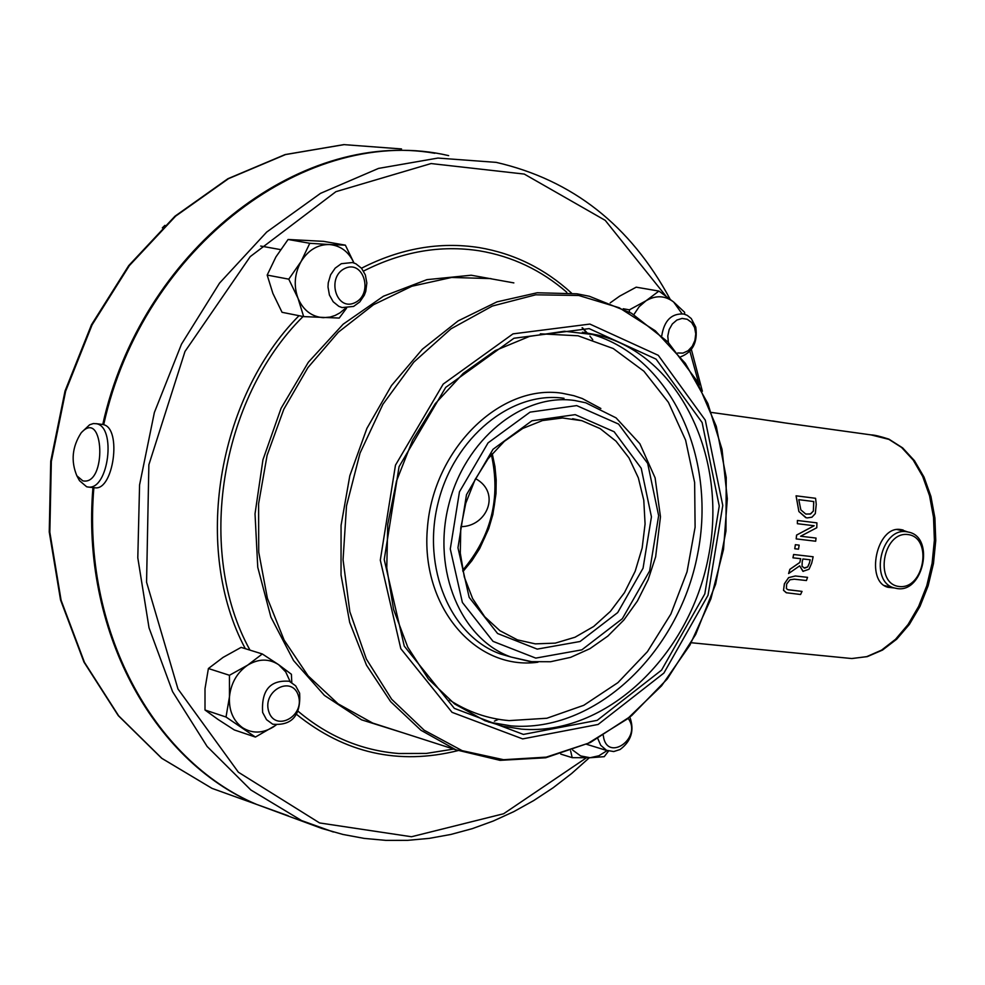 <?xml version="1.0" encoding="UTF-8"?>
<svg xmlns="http://www.w3.org/2000/svg" width="985" height="985" viewBox="0 0 985 985"><rect width="100%" height="100%" fill="white"/><g stroke="black" fill="none" stroke-linecap="round" stroke-linejoin="round"><path stroke-width="1.48" d="M475.57 478.661C501.316 492.574 486.972 526.593 460.943 526.655M82.814 480.84L76.867 475.804C70.76 461.14 72.176 446.833 81.127 432.895C104.25 407.1 107.119 486.11 82.814 480.84M78.443 478.722L79.514 480.692L86.68 486.787L88.576 487.083C108.547 489.619 116.39 426.973 96.505 423.747L93.39 423.55L89.66 424.769L81.73 432.218M448.655 155.63C309.573 122.731 142.887 246.115 103.684 424.707C121.918 428.844 113.534 490.099 95.299 487.834L94.104 487.71M96.062 423.648L103.708 424.597M899.268 586.518C874.003 583.994 882.782 531.186 907.924 534.547C933.004 537.379 924.287 589.584 899.268 586.518M897.273 588.574C923.191 592.921 934.863 538.069 909.241 532.257L906.742 531.752C880.959 527.061 868.881 581.889 894.355 587.971L897.273 588.574M870.949 434.877L889.48 439.519M888.261 438.953L901.57 447.436L913.206 460.081L922.686 476.42L929.557 495.775L933.521 517.334L934.383 540.162L932.105 563.272L926.787 585.681L918.648 606.378L908.071 624.515L895.525 639.302L881.55 650.137L866.763 656.626L852.111 658.522M851.286 658.497L691.285 642.737M762.612 419.585L784.516 422.861M788.332 589.806L802.024 591.394L787.963 589.695L786.387 588.624L786.658 584.031L789.97 579.783L794.279 579.192L806.432 580.547L807.552 577.345L795.4 575.991L788.653 577.629L784.429 583.785L783.531 590.286L784.38 583.773L788.603 577.616L795.351 575.979L807.552 577.345M786.572 592.835L783.481 590.274L786.239 592.736L800.583 594.497L802.024 591.394M797.37 523.7L797.394 520.474L816.922 522.863L797.444 520.486L797.37 523.7L814.164 525.744L796.606 535.101L796.2 538.906L815.691 541.221L816.036 538.069L800.62 536.234L816.036 538.069M796.2 538.906L796.557 535.089L813.696 525.965M806.21 517.741L798.884 511.547L796.065 495.812L815.58 498.287L796.126 495.824L798.933 511.56L805.73 517.617L807.207 517.913L811.96 517.199L815.297 513.616L816.245 504.357L815.58 498.287M792.95 557.818L793.614 554.493L813.154 556.771L793.664 554.506L792.95 557.818L800.719 558.704L799.82 562.472L789.921 569.342L788.603 573.541L799.697 565.821L802.935 571.337L809.03 569.256L811.702 563.137L813.154 556.771M803.206 571.411L799.648 565.858M788.603 573.541L789.859 569.33L799.771 562.46L800.657 558.704M794.76 548.744L795.363 544.693L799.155 545.136L795.363 544.693L794.76 548.744L798.503 549.187L799.155 545.136M894.294 587.959L888.002 587.294C865.002 581.704 876.478 525.214 900.684 529.548L907.542 531.875M92.947 487.575C80.979 628.689 151.715 760.051 255.731 804.08L287.263 815.42M93.87 487.686C81.841 628.886 152.589 760.371 256.666 804.425L288.199 815.752M800.62 536.234L816.774 527.751L816.922 522.863M813.351 511.092L810.298 514.059L805.656 513.985L800.842 509.861L798.786 499.666L813.77 501.55L813.351 511.092L813.708 501.55M806.136 514.108L810.729 513.85L813.29 511.08M809.424 563.063L807.749 566.892L804.733 568.136L802.061 566.4L802.196 561.844L802.886 558.963L810.199 559.8L809.424 563.063L810.15 559.8M804.092 568.025L807.7 566.88L809.375 563.051M434.877 153.278C298.295 129.355 140.818 251.914 102.76 424.486M522.678 738.898L452.053 712.34L400.809 648.684L380.296 560.157L395.465 465.179L443.201 384.088L513 333.866L589.88 324.077L658.275 355.326L705.297 420.152L722.768 505.465L708.03 595.248L663.878 673.087L598.117 724.455L522.678 738.898M597.833 738.651L600.727 745.288L606.526 750.311L613.729 751.555L620.058 749.523C631.323 741.139 634.586 730.328 629.858 717.105M628.196 718.447C642.873 738.147 606.625 763.215 603.3 735.561M572.716 750.114L580.633 755.926L590.077 757.736L572.199 757.674L570.611 750.878M608.521 751.075L604.236 756.677L590.077 757.736L598.892 755.766L607.117 750.607M572.199 757.674L560.736 754.091M680.77 356.779C692.849 352.002 697.848 342.127 695.767 327.155L691.248 318.537L687.247 315.348L683.775 314.018C671.524 313.23 664.186 320.519 661.748 335.885M668.396 342.534L667.781 336.057L669.16 329.556L672.336 323.954L676.867 320.051L682.076 318.414L687.234 319.263L691.618 322.464L694.597 327.562L695.755 333.841L694.917 340.404L692.233 346.314L688.059 350.758L682.987 353.098L677.729 352.987M629.513 312.11L629.353 309.844L646.037 300.77L658.928 291.08L636.199 287.177L619.651 296.14L610.195 302.875M682.002 313.698L673.654 302.026C665.06 295.475 655.85 295.057 646.037 300.77L639.191 306.667L633.823 314.634M658.928 291.08L673.654 302.026L684.575 312.257L684.723 314.277M629.353 309.844L623.234 308.748M353.603 306.421L359.771 301.927L364.302 295.229L365.767 291.314L366.839 283.003L365.361 274.963L361.532 268.252L355.831 263.746L352.507 262.527L341.339 263.697L335.183 268.142L330.615 274.803L328.251 282.806L328.005 286.992L329.421 295.032L333.189 301.767L338.815 306.323L342.103 307.579L353.603 306.421M354.883 302.715C336.156 311.765 326.097 276.97 345.033 268.363C363.81 259.486 373.672 294.109 354.883 302.715M353.96 262.958C348.715 251.692 340.527 245.548 329.409 244.539L345.366 245.154L323.56 241.35L288.088 239.478L275.899 256.95L267.181 275.086L272.882 293.395L282.055 312.307L303.663 316.616L297.999 298.27C303.257 310.275 311.679 316.751 323.265 317.687L330.123 317.071L335.159 315.446L339.936 312.873L345.698 308.108M345.366 245.154L353.984 262.97M346.609 308.108L339.222 318.056L303.663 316.616M301.065 261.53L309.782 243.295L329.409 244.539C317.724 244.403 308.268 250.067 301.065 261.53C294.527 273.534 293.505 285.773 297.999 298.27L288.777 279.161L301.065 261.53M288.777 279.161L267.181 275.086M309.782 243.295L288.088 239.478M299.637 693.194L295.672 685.843L289.307 681.263C270.149 679.81 261.259 690.202 262.638 712.45L266.529 719.666L272.722 724.209C291.991 725.871 300.954 715.541 299.637 693.194M298.443 695.853C304.919 716.612 274.963 732.347 268.696 711.342C262.182 690.423 292.336 674.836 298.443 695.853M262.305 653.966L241.116 647.379L223.09 657.389L208.401 668.519L205.003 688.712L205.003 710L217.993 719.419L234.307 729.934L255.41 737.063L226.021 717.031L229.468 696.727L229.456 675.279L247.654 665.146L262.305 653.966L278.644 664.69C268.893 658.448 258.562 658.596 247.654 665.146C237.077 672.533 231.007 683.061 229.468 696.727C228.766 710.382 233.1 720.688 242.482 727.656C252.32 733.763 262.638 733.517 273.448 726.893L275.862 725.145M290.169 681.645L285.724 671.918L278.644 664.69L291.4 674.269L291.794 682.519M275.972 725.169L255.41 737.063M226.021 717.031L205.003 710M229.456 675.279L208.401 668.519M462.938 571.399C492.168 537.01 501.894 497.782 492.131 453.74M491.38 454.627C500.897 497.893 491.343 536.443 462.691 570.266M535.311 643.87L517.47 639.881L499.9 630.696L484.706 616.733L472.615 598.572L464.317 577.025L460.29 553.139L460.771 528.108L465.782 503.187L475.053 479.658L488.129 458.702L504.308 441.354L522.74 428.45L542.464 420.558L562.509 417.972L581.926 420.706L600.111 428.586L616.019 441.181L628.959 457.877L638.342 477.86L643.784 500.232L645.076 523.958L642.158 547.992L635.177 571.251L624.428 592.711L610.392 611.402L593.672 626.485L575.031 637.233L555.269 643.131L535.311 643.87M572.654 418.723L581.926 420.706L572.679 418.723M871.06 434.89L784.799 422.897M784.91 422.922L871.343 434.939M243.344 799.635L212.021 788.369L161.885 758.364L118.656 715.836L84.476 662.388L61.095 600.259L49.829 532.196L51.343 461.374L65.65 391.131L92.11 324.828L129.38 265.593L175.613 216.158L228.508 178.654L285.551 154.559L344.073 144.635L401.523 148.944L343.827 144.623L285.096 154.583L227.929 178.704L174.961 216.22L128.715 265.618L91.457 324.791L65.035 391.02L50.74 461.177L49.25 531.949L60.553 599.976L83.984 662.117L118.274 715.627L161.663 758.265L212.021 788.369L255.731 804.08M670.12 299.194C630.449 225.516 572.457 179.898 496.169 162.365L437.931 158.068L378.523 168.41L320.544 193.343L266.689 232.066L219.556 283.089L181.474 344.184L154.362 412.53L139.575 484.903L137.802 557.818L149.03 627.827L172.584 691.655L207.121 746.47L250.867 789.995L301.656 820.591L333.386 832.005M586.383 757.822L503.63 813.745L411.496 836.745L319.583 822.943L238.37 772.215L177.965 688.958L146.568 582.197L148.87 464.76L184.995 351.46L250.227 256.617L335.91 191.681L431.061 163.559L524.266 174.074L605.233 220.369L665.848 295.98M689.906 351.288L699.215 385.135M571.472 293.05C544.803 268.671 514.047 253.514 479.202 247.604C439.753 241.46 400.526 248.331 361.507 268.216M299.009 315.692C216.663 398.839 192.592 549.987 245.314 648.684M296.608 714.42C344.959 753.291 398.74 765.357 457.963 750.619M453.654 749.08L426.246 753.426L398.814 753.513C361.63 750.558 328.103 736.497 298.221 711.342M249.993 650.137C195.633 552.031 219.63 399.171 303.072 316.505M363.539 271.072C401.966 251.544 440.603 244.797 479.449 250.83C512.138 256.334 541.258 270.149 566.806 292.274M494.408 721.131L498.607 719.296M592.761 339.69L589.904 336.119M513.85 282.904L471.187 275.221L426.936 279.654L383.448 296.214L343.149 324.2L308.342 362.246L281.07 408.307L262.946 459.798L255.029 513.813L257.75 567.249L270.887 617.078L293.555 660.553L324.385 695.385L361.532 719.813L402.902 732.778M582.504 327.783L587.122 332.856M455.87 749.794L500.048 760.346L545.715 757.773L590.31 742.542L631.496 715.763L667.214 679.034L695.718 634.402L715.627 584.191L725.97 530.977L726.228 477.454L716.28 426.345L696.53 380.308L667.818 341.857L631.483 313.23L589.362 296.263L577.025 293.813L537.219 292.767L496.982 301.866L458.111 320.913L422.38 349.207L391.488 385.566L366.9 428.389L349.823 475.73L341.069 525.374L341.032 575.018L349.663 622.335L366.494 665.183L390.639 701.665L420.915 730.242L455.87 749.794L372.687 723.064L393.323 729.7L372.687 723.064L338.077 703.832L308.096 675.833L284.136 640.151L267.391 598.301L258.723 552.129L258.599 503.729L267.095 455.353L283.803 409.255L307.936 367.577L338.323 332.216L373.524 304.722L411.865 286.241L451.586 277.462L490.936 278.595M503.594 759.706L462.199 750.681L424.203 730.242L391.648 699.227L366.371 659.051L349.835 611.722L343.063 559.726L346.511 505.859L360.042 453.075L382.906 404.281L413.798 362.123L450.982 328.83L492.352 306.052L535.692 294.81L578.712 295.475L619.233 307.751L655.308 330.8L685.289 363.268L707.833 403.456L722.03 449.345L727.312 498.742L723.519 549.371L710.875 598.905L689.931 645.089L661.612 685.782L627.162 719.075L588.119 743.293L546.269 757.133L503.594 759.706M532.392 661.834L510.993 657.02L530.447 661.649L550.553 661.735L570.611 657.352L589.916 648.684L607.843 636.088L623.85 620.021L637.418 601.022L648.13 579.722L655.641 556.833L660.467 516.768L655.099 477.836L639.881 443.767L616.056 417.862L585.767 402.791L574.723 400.513C522.284 392.756 464.575 439.852 448.606 505.317C432.058 570.66 460.992 639.327 510.993 657.02L500.478 653.991C450.551 636.322 421.629 567.852 438.116 502.719C454.048 437.463 511.646 390.528 564.023 398.297M600.862 408.492L582.307 398.543L573.799 395.675L562.078 393.237C500.355 383.608 433.634 448.877 427.465 527.369C420.127 605.849 475.09 670.871 537.945 662.216M540.322 333.817L578.084 335.787L613.249 348.542L643.894 371.21L668.421 402.348L685.609 440.147L694.634 482.527L695.102 527.197L687.038 571.817L670.871 614.049L647.428 651.664L617.89 682.667L583.76 705.309L546.847 718.25L509.122 720.614C487.784 718.804 467.9 711.921 449.468 699.99M488.425 722.017L511.006 725.883C594.608 732.902 678.579 653.732 697.565 554.444C717.56 455.329 668.901 353.566 587.614 333.164L598.375 335.183C679.773 355.622 728.432 457.668 708.375 557.091C689.315 656.675 605.209 736.115 521.496 729.122L502.941 726.253L484.952 720.725L454.651 703.979L428.487 679.133L407.753 647.157L393.581 609.481L386.773 567.865L387.745 524.328L396.512 481.025L412.629 440.11L435.296 403.628L463.319 373.303L495.258 350.574L529.511 336.39L564.417 331.243L598.375 335.183L582.381 332.191M523.404 734.416L597.218 720.33L661.588 670.096L704.817 593.906L719.247 506.019L702.12 422.528L656.084 359.131L589.153 328.621L513.948 338.249L445.712 387.388L399.06 466.681L384.224 559.529L404.256 646.098L454.344 708.375L523.404 734.416M537.231 649.115L580.042 641.506L617.681 612.596L643.057 568.21L651.442 516.854L641.21 468.244L614.135 431.738L575.215 414.648L531.937 420.767L493.005 449.308L466.484 494.729L457.963 547.746L469.168 597.378L497.585 633.515L537.231 649.115M576.681 405.598L618.568 424.067L647.674 463.393L658.645 515.697L649.632 570.943L622.348 618.703L581.852 649.841L535.766 658.103L493.054 641.37L462.384 602.463L450.28 548.977L459.466 491.81L488.067 442.856L530.053 412.136L576.681 405.598M462.962 571.546L471.938 560.65L479.683 548.559L488.708 528.662L492.845 514.576L495.997 493.633L496.194 479.99L494.938 466.582L492.229 453.629M76.867 475.804L79.514 480.692M88.576 487.083L95.299 487.846M884.198 585.533L894.355 587.971M897.052 529.524L907.444 531.851M871.245 434.914C874.384 434.951 880.208 436.343 888.729 439.076M851.803 658.522L867.317 656.626L882.511 650.075L896.719 639.179L909.389 624.391L920.002 606.341L928.141 585.767L933.472 563.531L935.75 540.58L934.888 517.888L930.923 496.44L924.029 477.109L914.474 460.709L902.642 447.892L888.987 439.187M772.536 420.94L784.626 422.873M711.576 412.456L762.612 419.561M691.384 349.503L702.367 391.242M256.666 804.425L322.046 828.52L342.965 834.455L364.265 838.407L385.837 840.377L407.544 840.353L429.263 838.37L450.871 834.455L472.234 828.668L493.239 821.034L513.788 811.64L533.771 800.534L553.09 787.791L571.632 773.508L589.325 757.761M903.183 530.053L901.41 529.659M582.086 327.746L586.641 332.782M586.617 744.303L607.511 750.73M260.668 246.041L280.553 249.611M162.34 227.855L164.926 225.368"/></g></svg>
